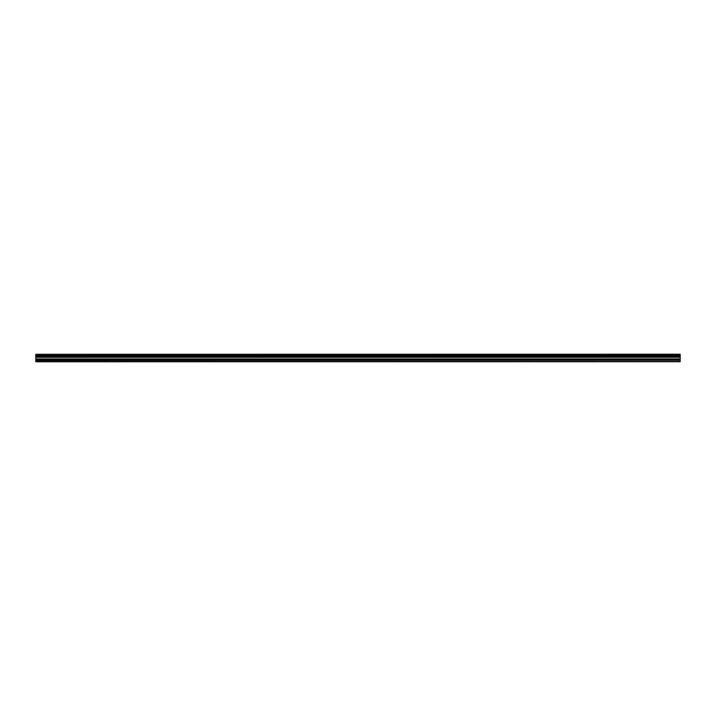 <?xml version="1.0" encoding="UTF-8"?>
<svg xmlns="http://www.w3.org/2000/svg" width="716" height="716" viewBox="0 0 716 716"><rect width="100%" height="100%" fill="white"/><g stroke="black" fill="none" stroke-linecap="round" stroke-linejoin="round"><path stroke-width="1.07" d="M35.8 361.777L680.2 361.714L35.8 361.777M35.8 356.076L35.8 355.217L680.2 355.217L680.2 356.076L35.8 356.076L35.8 361.419L680.2 361.419L35.8 361.356M35.8 354.295L680.2 354.223L35.8 354.295L35.8 355.217M35.8 357.051L680.2 357.051L680.2 360.157L35.8 360.157M35.8 360.273L680.2 360.157M680.2 360.273L680.2 361.356M35.8 354.402L680.2 354.295M680.2 354.402L680.2 355.118L35.8 355.118M35.8 356.174L680.2 356.076M680.2 356.174L680.2 356.944L35.8 356.944M35.8 355.789L680.2 355.789M680.2 355.512L35.8 355.512M35.8 359.092L680.2 359.092M680.2 358.976L35.8 358.976M35.8 357.248L680.2 357.248M35.8 357.123L680.2 357.123"/></g></svg>
